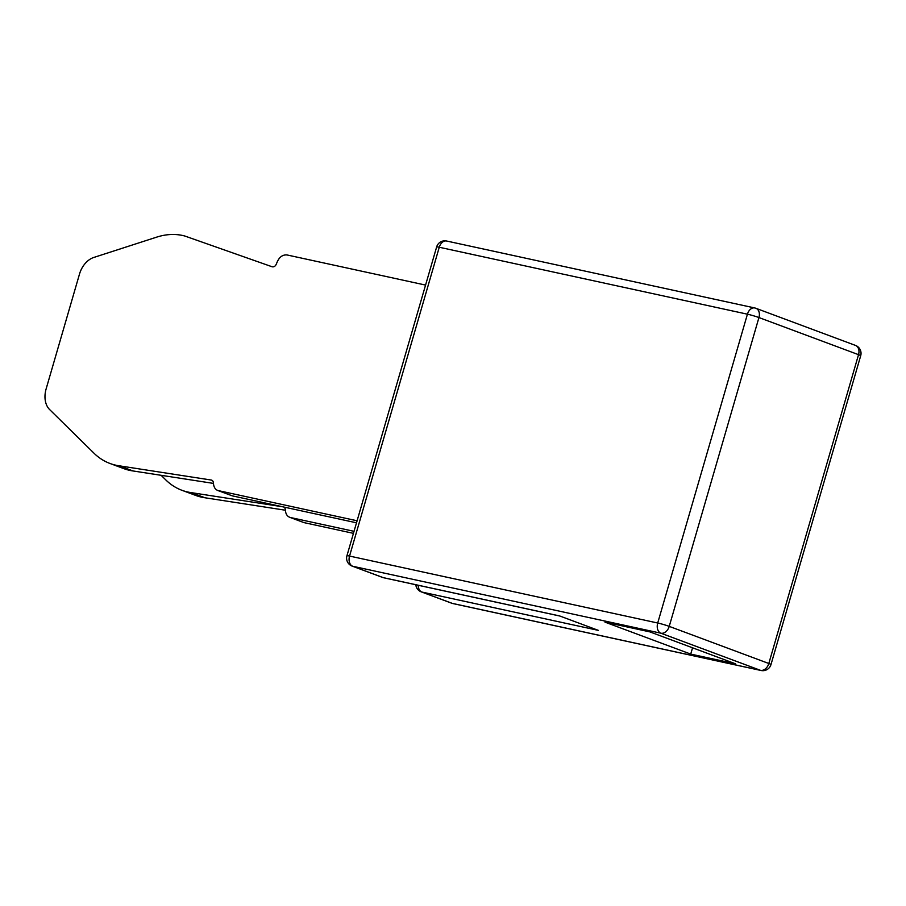 <?xml version="1.0" encoding="UTF-8"?>
<svg xmlns="http://www.w3.org/2000/svg" width="906" height="906" viewBox="0 0 906 906"><rect width="100%" height="100%" fill="white"/><g stroke="black" fill="none" stroke-linecap="round" stroke-linejoin="round"><path stroke-width="1.36" d="M559.67 615.955L598.402 630.383L559.67 615.955L383.147 577.609A8.482 6.093 110.4 0 1 382.547 577.428A8.482 8.482 0 0 0 383.702 577.768A8.482 5.878 -77.7 0 1 383.147 577.609L352.717 566.261L660.882 633.203L760.474 670.327L452.309 603.385A8.482 6.093 110.4 0 1 451.709 603.215A8.482 8.482 0 0 0 452.864 603.555A8.482 5.878 -77.7 0 1 452.309 603.385L421.879 592.048A8.482 5.878 -77.7 0 1 418.221 585.265M649.84 631.878L604.97 622.128L690.723 654.098L735.604 663.849L649.84 631.878M690.723 654.098L692.558 647.801M161.109 475.299L165.855 479.965A84.847 60.928 -69.6 0 0 181.88 490.271A84.847 60.928 -69.6 0 0 191.121 492.615L282.502 506.748M354.031 531.324L290.43 517.519C287.327 516.647 285.639 514.121 285.367 509.919A4.247 3.046 110.4 0 0 283.759 507.02M303.533 522.456L289.694 517.303L303.544 522.456M181.88 490.271L195.719 495.435A84.847 60.928 -69.6 0 0 204.96 497.768L191.121 492.615M285.379 510.214L204.96 497.768M304.257 522.671L353.442 533.351M357.1 520.78L217.78 490.497L232.332 495.865L356.511 522.807M425.571 285.084L286.998 254.948C282.31 254.575 278.844 257.395 276.602 263.442C275.617 266.047 274.133 267.157 272.162 266.783L184.801 236.013A84.847 60.928 -69.6 0 0 182.729 235.503A84.847 60.928 -69.6 0 0 156.681 237.134L93.839 257.44A21.212 15.232 110.4 0 0 79.49 274.099L46.093 389.036A21.212 15.232 110.4 0 0 49.637 409.58L93.93 453.147A84.847 60.928 -69.6 0 0 109.954 463.464L123.794 468.617A84.847 60.928 -69.6 0 0 133.035 470.961L119.196 465.809L211.268 480.044A4.247 3.046 110.4 0 1 211.404 480.067A4.247 3.046 110.4 0 1 211.71 480.157A4.247 3.046 110.4 0 1 213.442 483.113C213.714 487.303 215.401 489.84 218.505 490.701L232.332 495.865M213.454 483.396L133.035 470.961M109.954 463.464A84.847 60.928 -69.6 0 0 119.196 465.809M436.647 246.942A8.482 0.612 16.2 0 1 439.263 247.247A8.482 5.878 -77.7 0 1 446.601 241.019A8.482 8.482 0 0 0 436.647 246.942L346.93 555.774A8.482 8.482 0 0 0 352.117 566.091A8.482 6.093 -69.6 0 0 352.717 566.261A8.482 5.878 -77.7 0 1 349.546 556.069A8.482 0.612 -163.8 0 0 346.93 555.774M439.263 247.247L747.427 314.189A8.482 0.612 16.2 0 1 758.945 317.553A8.482 6.093 -69.6 0 0 755.921 308.3A8.482 6.093 -69.6 0 0 755.321 308.119A8.482 5.878 102.3 0 0 754.766 307.961A8.482 5.878 102.3 0 0 747.427 314.189L657.711 623.011L349.546 556.069L439.263 247.247M669.228 626.374A8.482 0.612 -163.8 0 0 657.711 623.011A8.482 5.878 102.3 0 0 660.882 633.203A8.482 6.093 -69.6 0 0 669.228 626.374L758.945 317.553L858.537 354.676L768.809 663.498L669.228 626.374M855.513 345.424A8.482 6.093 110.4 0 1 858.537 354.676A8.482 0.612 16.2 0 1 860.7 355.741A8.482 8.482 0 0 0 855.513 345.424L755.921 308.3A8.482 8.482 0 0 0 754.766 307.961L446.601 241.019M415.797 584.744A8.482 8.482 0 0 0 421.279 591.867A8.482 6.093 -69.6 0 0 421.879 592.048L598.402 630.383M768.809 663.498A8.482 6.093 110.4 0 1 760.474 670.327A8.482 5.878 102.3 0 0 761.029 670.497A8.482 8.482 0 0 0 770.983 664.562A8.482 0.612 -163.8 0 0 768.809 663.498M211.268 480.044L212.106 480.35M421.279 591.867L451.709 603.215M559.636 615.989L383.702 577.768M352.117 566.091L382.547 577.428M860.7 355.741L770.983 664.562M452.864 603.555L761.029 670.497"/></g></svg>
